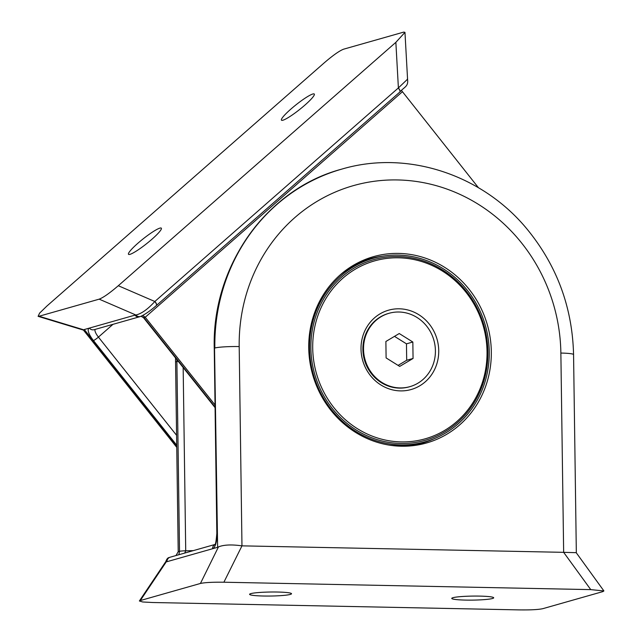 <?xml version="1.0" encoding="UTF-8"?>
<svg xmlns="http://www.w3.org/2000/svg" width="642" height="642" viewBox="0 0 642 642"><rect width="100%" height="100%" fill="white"/><g stroke="black" fill="none" stroke-linecap="round" stroke-linejoin="round"><path stroke-width="0.96" d="M373.331 258.277A95.345 89.407 74.1 0 0 313.392 374.43A95.345 89.407 74.1 0 0 425.453 441.704A95.345 89.407 74.1 0 0 467.376 290.385A95.345 89.407 74.1 0 0 373.331 258.277L370.458 259.095A95.345 89.407 74.1 0 0 340.204 274.88M388.554 445.01A95.345 89.407 74.1 0 0 422.588 442.523L425.453 441.704M429.273 324.074A41.24 38.664 74.1 0 0 363.155 335.084A41.24 38.664 74.1 0 0 407.18 390.408A41.24 38.664 74.1 0 0 429.273 324.074M465.811 292.03A92.488 86.726 74.1 0 0 317.525 316.723A92.488 86.726 74.1 0 0 416.273 440.813A92.488 86.726 74.1 0 0 465.811 292.03M466.357 291.275A93.917 88.066 74.1 0 0 315.776 316.346A93.917 88.066 74.1 0 0 416.048 442.354A93.917 88.066 74.1 0 0 466.357 291.275M409.901 386.653L409.259 386.837A38.135 35.759 -105.9 0 1 364.431 359.929A38.135 35.759 -105.9 0 1 388.41 313.465L389.044 313.288A38.135 35.759 -105.9 0 1 398.939 312.012A38.135 35.759 -105.9 0 1 434.987 345.396A38.135 35.759 -105.9 0 1 409.901 386.653A38.135 35.759 -105.9 0 1 365.073 359.745A38.135 35.759 -105.9 0 1 389.044 313.288M413.063 358.461L412.838 342.025L399.244 333.535L385.882 341.48L386.107 357.915L399.701 366.405L413.063 358.461L406.691 360.266L406.466 343.831L394.493 336.36M398.08 365.394L406.691 360.266M406.466 343.831L412.838 342.025M312.831 93.997A20.977 2.961 141.5 0 1 314.299 94.061A20.977 2.961 141.5 0 1 299.718 109.429A20.977 2.961 141.5 0 1 281.469 120.182A20.977 2.961 141.5 0 1 293.354 106.981A20.977 2.961 141.5 0 1 312.831 93.997M129.965 254.352A20.977 2.961 141.5 0 1 128.512 254.304A20.977 2.961 141.5 0 1 143.078 238.92A20.977 2.961 141.5 0 1 161.343 228.183A20.977 2.961 141.5 0 1 149.369 241.432A20.977 2.961 141.5 0 1 129.965 254.352M156.199 305.616A4.767 1.485 -131.2 0 0 156.399 305.512C150.38 310.744 145.164 314.363 140.734 316.378L139.659 316.747A4.767 4.47 -105.9 0 1 134.956 315.142L135.895 315.013L99.181 299.156L39.058 316.241L38.103 316.337L39.619 313.111L46.938 306.009L324.491 62.619C333.094 55.252 339.466 50.774 343.614 49.185L403.738 32.1L404.966 32.357L407.566 79.167L398.393 87.922L395.857 42.34L118.305 285.722L154.826 301.499L398.393 87.922A4.767 1.549 48.7 0 1 399.918 91.975L399.918 91.975A4.767 1.549 48.7 0 1 399.878 92.007M99.181 299.156C103.33 297.575 109.702 293.097 118.305 285.722M395.857 42.34L404.966 32.357M134.956 315.142L84.295 329.539L176.735 445.708M401.523 90.53L478.442 187.721M215.046 404.974L145.236 317.244L142.781 315.415M39.058 316.241L83.781 329.827L84.295 329.539M83.781 329.827L83.46 330.108L176.759 447.354M156.431 305.48A4.767 1.517 -131.2 0 0 156.471 305.448L156.399 305.512A4.767 1.485 -131.2 0 0 154.826 301.499C147.837 309.211 141.521 313.713 135.895 315.013A4.767 4.285 -111.5 0 0 140.734 316.378M141.208 316.185L143.928 317.621L215.078 407.028M492.494 598.496A20.977 2.014 -0.8 0 1 469.15 600.134A20.977 2.014 -0.8 0 1 451.751 598.384A20.977 2.014 -0.8 0 1 472.697 596.089A20.977 2.014 -0.8 0 1 493.698 597.798A20.977 2.014 -0.8 0 1 492.494 598.496M183.163 367.537L185.723 550.796L184.744 553.059M250.789 593.625A20.977 2.014 -0.8 0 1 274.062 591.996A20.977 2.014 -0.8 0 1 291.532 593.722A20.977 2.014 -0.8 0 1 270.587 596.033A20.977 2.014 -0.8 0 1 249.586 594.307A20.977 2.014 -0.8 0 1 250.789 593.625M241.97 545.852L223.889 582.222L590.76 589.621L563.652 552.337L560.867 353.052A170.668 160.035 74.1 0 0 397.655 179.945A170.668 160.035 74.1 0 0 239.193 346.568L241.97 545.852L563.652 552.337M223.889 582.222C212.614 582.085 204.798 582.495 200.432 583.458L218.473 546.896L217.63 547.297L214.532 348.108L217.116 533.157A14.301 4.775 91.2 0 1 212.534 548.75L217.63 547.297M169.159 557.545A4.767 4.614 67.4 0 0 166.358 561.71L165.869 561.501C166.727 559.013 167.827 557.697 169.159 557.545L170.162 557.2A4.767 4.47 74.1 0 0 166.976 561.694L166.358 561.71L140.301 600.551L200.432 583.458M140.301 600.551L139.378 600.984L142.725 601.979L152.523 602.509L519.386 609.9C530.669 610.044 538.486 609.627 542.851 608.664L602.974 591.571L603.897 590.937L590.76 589.621M398.682 253.405A96.862 90.835 74.1 0 0 353.662 265.138A96.862 90.835 74.1 0 0 312.132 372.721A96.862 90.835 74.1 0 0 401.378 446.222A96.862 90.835 74.1 0 0 405.126 446.214A96.862 90.835 74.1 0 0 491.266 349.665A96.862 90.835 74.1 0 0 398.682 253.405M175.547 357.963A180.201 168.982 74.1 0 0 175.563 361.919L178.211 551.711L175.988 555.547M403.104 446.238A95.819 89.856 74.1 0 0 434.706 438.478M382.897 256.158A95.819 89.856 74.1 0 0 351.928 266.181M166.976 561.694L212.534 548.75A4.767 4.47 74.1 0 1 214.861 544.609M218.473 546.896C223.801 544.753 231.593 544.4 241.841 545.844M563.78 552.337L576.203 552.666L603.897 590.937M178.869 554.728L179.527 551.334L176.879 361.542L175.563 361.919M112.984 324.33L98.427 337.098L176.59 435.324M176.727 445.211L93.427 340.525A14.301 4.542 48.8 0 1 89.39 328.094A4.767 4.47 -105.9 0 0 94.093 329.699L139.659 316.747M402.205 91.918L145.236 317.244L143.928 317.621A7.15 1.011 -38.5 0 1 143.431 317.605L215.086 407.646M95.04 329.426A9.534 3.025 -131.2 0 0 98.427 337.098A4.767 0.674 -38.5 0 1 93.427 340.525M399.637 92.151A4.767 1.517 -131.2 0 0 399.846 92.039A4.767 1.517 -131.2 0 0 398.297 88.002M407.445 78.725C408.882 86.654 404.179 86.839 399.918 91.975L156.471 305.448A4.767 1.517 -131.2 0 0 154.923 301.411M178.211 551.711L179.527 551.334A7.15 0.682 179.2 0 1 185.723 550.796L193.258 550.635M341.632 169.159A189.735 177.922 74.1 0 0 341.472 169.207A189.735 177.922 74.1 0 0 214.532 348.108A4.767 0.457 179.2 0 0 214.251 348.269C211.86 266.213 266.51 189.149 341.472 169.207L341.793 169.111A189.735 177.922 -105.9 0 0 214.845 348.02A19.067 1.83 -0.8 0 1 239.193 346.568M178.211 361.31A7.15 0.682 179.2 0 0 176.879 361.542A180.201 168.982 -105.9 0 1 176.863 359.608M341.793 169.111C407.18 149.69 482.768 174.608 527.612 229.78C557.087 266.037 572.407 307.638 573.563 354.601A19.067 1.83 179.2 0 0 560.867 353.052M217.116 533.157A4.767 0.457 179.2 0 0 216.835 533.317A4.767 0.457 179.2 0 0 217.437 533.526M38.103 316.337L83.468 330.108M143.431 317.605L141.015 316.265M573.563 354.601L576.331 552.842M165.869 561.501L139.378 600.984M214.251 348.269L216.835 533.317C216.21 541.013 215.511 544.841 214.733 544.793L215.72 544.255M214.942 544.48L170.162 557.2"/></g></svg>
